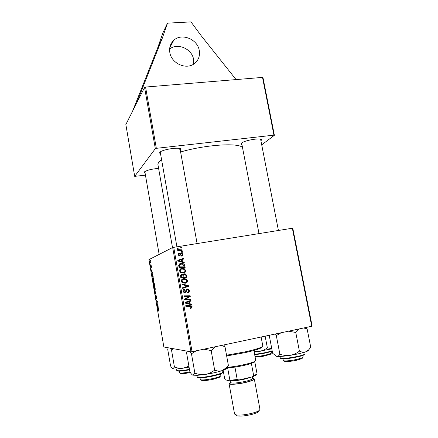 <?xml version="1.0" encoding="UTF-8"?>
<svg xmlns="http://www.w3.org/2000/svg" width="438" height="438" viewBox="0 0 438 438"><rect width="100%" height="100%" fill="white"/><g stroke="black" fill="none" stroke-linecap="round" stroke-linejoin="round"><path stroke-width="0.66" d="M199.279 50.556C197.637 39.102 181.425 32.593 173.645 40.438C170.355 43.652 169.079 47.682 169.829 52.527C171.368 63.346 186.013 70.047 194.138 63.8C198.409 60.548 200.122 56.135 199.279 50.556M193.678 64.107L193.596 59.464C192.068 48.864 177.499 42.437 169.621 49.034M242.542 147.743C240.019 142.514 205.772 144.551 180.604 151.986M161.545 159.607L158.698 161.972L157.872 164.223L172.501 247.596M241.957 144.699L241.004 143.971L241.557 143.1C244.519 140.259 261.415 137.494 261.546 139.826L260.933 140.872M241.004 143.971L241.645 143.045L258.989 233.591M145.077 172.999L144.217 172.369L144.365 171.992C146.856 170.185 151.603 168.986 158.605 168.395M160.527 153.826L159.531 152.999L159.75 152.451C161.573 149.451 180.817 146.599 180.965 149.287L180.319 150.398M160.22 152.002L176.908 246.764M236.071 79.579L201.277 35.828L190.99 21.9L167.502 23.143L162.832 33.014L157.784 47.6L132.561 111.23L125.848 124.523L134.701 176.355L145.449 175.162M292.781 228.225L312.152 326.102L311.746 326.266L292.354 228.231L292.781 228.225M182.443 261.694L184.19 262.17L184.316 262.86L177.883 261.021L177.746 260.249L183.527 258.425L183.642 259.061L182.066 259.531L182.443 261.694L181.633 262.012L183.369 262.482L184.19 262.17M184.349 273.799L185.575 273.985L186.506 275.239L186.938 277.692L180.817 277.697L180.489 275.261L181.688 274.183L183.287 274.774L183.944 273.925M192.178 306.803L191.088 308.325L190.535 308.368L190.344 307.739L190.875 307.695L191.477 306.896L191.171 306.414L185.854 306.321L185.739 305.669L191.603 305.894L192.178 306.803L191.472 306.874M186.982 299.105L190.727 299.083L190.842 299.734L184.705 299.789L184.584 299.11L189.326 296.406L184.124 296.482L184.009 295.831L190.141 295.77L190.262 296.449L185.537 299.165L190.727 299.083M187.207 288.916L188.362 289.096L189.293 290.525C189.451 291.828 188.893 292.584 187.623 292.803L187.437 292.173L188.28 291.85L188.592 290.613L187.995 289.644L186.889 289.803L186.172 291.659L184.995 292.622L183.878 292.442L183.111 291.182C182.985 290.055 183.451 289.354 184.518 289.069L184.825 289.677L183.812 291.078L184.283 291.894L184.847 291.987L187.097 288.938M181.912 283.933L188.335 285.554L188.477 286.364L182.695 288.385L182.586 287.739L187.541 286.009L182.033 284.623L181.912 283.933M183.626 278.601L186.232 278.962L187.546 280.665C187.546 282.121 186.812 282.975 185.356 283.233L182.575 282.86L181.354 281.196C181.359 279.69 182.115 278.831 183.626 278.601L182.81 278.831L185.969 279.586M173.716 247.273L192.058 351.692L190.984 351.84L172.676 247.508L292.354 228.231M192.058 351.692L311.746 326.266M189.878 303.726L191.63 304.18L191.756 304.875L185.29 303.123L185.154 302.335L190.957 300.369L191.072 301.015L189.49 301.53L189.878 303.726L189.019 303.824L191.63 304.18M181.83 268.423L184.305 268.729L185.745 270.492C185.745 271.938 185.011 272.786 183.555 273.038L180.949 272.748L179.558 270.991C179.564 269.496 180.319 268.636 181.83 268.423L181.02 268.702L184.02 269.332M184.507 264.766L185.143 267.525L179.022 267.509L178.693 265.193L180.812 263.446L183.336 263.742L184.507 264.766L183.829 265.012M182.892 254.379C183.024 255.349 182.624 255.929 181.699 256.126L181.436 255.524L182.35 254.44L181.869 253.75L181.19 253.909L179.826 255.869L179.137 255.797L178.365 254.746L179.421 253.093L179.607 253.711L178.912 254.686L179.317 255.217L179.958 255.13L180.659 253.542L181.381 253.093L182.005 253.159L182.892 254.379L182.367 254.609M181.458 251.631L182.328 251.642L182.438 252.272L181.573 252.277L181.458 251.631M180.702 247.377L181.573 247.388L181.688 248.017L180.817 248.023L180.702 247.377M180.226 249.775L182.005 249.819L182.115 250.454L177.68 250.41L177.565 249.769L178.485 249.786L177.335 248.921L177.417 248.466L178.135 248.609L178.737 249.567L180.226 249.775L179.427 250.153L182.005 249.819M150.344 260.145L150.437 260.681L150.344 260.145M151.356 267.487L151.055 265.455L151.011 267.12L150.595 266.112L150.595 264.798L150.88 266.616L150.929 264.946L151.373 266.096L151.356 267.487M152.495 272.715L152.594 273.301L151.209 271.292L151.099 270.64L151.948 269.529L152.117 272.19L152.495 272.715M154.395 283.819L154.751 285.905L153.607 285.313L153.327 282.526L153.738 283.129L153.826 282.422L154.395 283.819M155.89 292.579L156.01 293.274L155.14 294.287L155.047 293.745L155.791 292.869L154.499 290.547L155.89 292.579M157.855 304.065L157.948 304.613L156.777 303.863L157.286 301.673L156.3 301.087L156.207 300.539L157.373 301.256L156.864 303.463L157.855 304.065M158.594 308.385L158.693 308.976L157.253 306.66L157.143 306.003L158.041 305.155L158.2 307.772L158.594 308.385M172.676 247.508L148.925 259.63L163.85 347L190.984 351.84M158.945 311.714L158.863 310.597L157.62 308.795L158.479 309.365L158.961 311.714M156.629 296.811L156.563 298.492L156.125 295.792L156.043 298.032L155.528 296.63L155.556 295.053L155.944 297.495L155.994 295.272L156.629 296.811M155.194 288.439L155.161 290.274L154.504 289.737L154.094 288.242L154.231 286.332C154.543 286.238 154.866 286.939 155.194 288.439M153.716 279.794L153.678 281.656L153.037 281.147L152.627 279.668L152.758 277.736C153.07 277.615 153.388 278.305 153.716 279.794M153.01 275.732L153.273 277.27L152.145 276.745L152.013 273.52L153.01 275.732M150.962 263.764L151.055 264.3L150.962 263.764M150.694 262.209L150.787 262.756L149.982 262.461L149.719 260.818L150.694 262.209M156.333 148.334L155.326 148.652L144.578 87.419L145.569 87.052L156.333 148.334L273.936 135.15L262.51 77.4L262.975 77.63L274.385 135.293L261.705 144.841M145.569 87.052L262.51 77.4M144.578 87.419L132.561 111.23M155.326 148.652L134.701 176.355M274.385 135.293L273.936 135.15M179.755 149.342L179.996 148.586M260.024 140.204L260.599 139.202L261.546 139.826M157.965 305.85L157.143 306.003M157.603 306.803L158.03 307.487L157.779 306.003L157.324 306.392L157.603 306.803M158.282 309.239L157.713 309.343M157.379 303.753L156.777 303.863M156.974 303.238L156.678 303.293M157.406 301.443L156.985 301.519M156.919 300.972L156.3 301.087M155.704 293.624L155.047 293.745M155.189 288.412L154.313 286.874L154.094 288.242M154.214 288.226L154.981 289.797L155.074 288.434M155.293 289.737L154.981 289.797M154.713 286.802L154.335 286.868M154.324 285.187L153.607 285.313M153.645 284.837L154.001 285.018L153.47 283.03L153.645 284.837M154.132 285.089L154.521 285.286L153.919 282.959L154.132 285.089M153.716 279.772L152.84 278.278L152.627 279.668M152.747 279.647L153.508 281.174L153.596 279.794M153.815 281.125L153.508 281.174M153.251 278.201L152.884 278.267M151.652 270.547L151.099 270.64M151.543 271.341L151.953 271.938L151.701 270.476L151.274 270.996L151.543 271.341M152.933 276.608L152.145 276.745M152.183 276.263L153.048 276.663L152.928 275.973C152.659 274.555 152.38 273.92 152.101 274.062L152.183 276.263M152.523 273.985L152.161 274.051M151.159 265.204L150.875 265.253M150.716 262.335L149.982 262.461M186.862 280.846L187.546 280.665M186.697 281.65L185.159 283.26M181.912 282.346L184.814 282.702M182.854 279.477L181.348 280.479M182.942 282.275L185.269 282.587C186.314 282.406 186.84 281.793 186.845 280.742L185.92 279.559L183.675 279.252C182.608 279.417 182.066 280.03 182.055 281.092L182.942 282.275L182.12 282.483M184.442 282.795L185.269 282.587M181.37 281.273L182.055 281.092M181.989 284.355L187.486 285.746L188.335 285.554M187.486 285.746L187.628 286.556L188.477 286.364M187.628 286.556L182.679 288.281M188.603 290.662L189.293 290.525M188.439 291.675L187.59 292.699M186.889 289.803L187.376 289.545M186.046 289.972L185.334 291.817L186.172 291.659M185.334 291.817L184.562 292.655M184.305 289.118L184.65 289.047M183.851 289.332L183.993 289.841M183.111 290.383L184.688 289.699M183.117 291.215L183.812 291.078M184.283 291.894L183.456 292.053L184.015 292.146L184.847 291.987M186.736 289.058L187.946 289.617M189.868 299.209L189.961 299.74M184.031 295.962L190.141 295.77M189.287 295.913L189.402 296.586L190.262 296.449M189.402 296.586L186.227 298.492L187.07 298.366M186.227 298.492L184.699 299.285L185.537 299.165M184.699 299.285L186.139 299.225M190.535 308.368L191.088 308.325M185.75 305.746L190.245 305.609M189.386 305.697L191.132 306.392M191.307 307.487L190.525 308.319M190.765 304.273L190.826 304.624M190.125 300.654L190.207 301.13L191.072 301.015M190.207 301.13L188.63 301.64L189.49 301.53M188.964 303.523L189.019 303.824M185.241 302.828L189.117 303.501L188.811 301.749L185.893 302.696L189.117 303.501M188.811 301.749L185.893 302.696M185.821 275.442L186.506 275.239M185.953 277.09L186.062 277.692M181.184 274.336L181.688 274.183M181.053 274.407L182.301 274.818M182.646 274.965L183.287 274.774M183.768 274.024L185.164 274.533M183.188 277.09L186.112 277.046L185.761 275.234L185.203 274.549L184.447 274.44L183.807 275.699L184.048 277.051L186.112 277.046M183.621 274.686L182.947 275.332M181.014 275.059L180.478 275.365M180.746 277.287L183.33 277.051L182.717 275.02L181.825 274.812L181.228 275.956L181.42 277.051L183.33 277.051M180.741 277.254L181.42 277.051M180.549 276.164L181.228 275.956M183.221 277.287L184.048 277.051M183.128 275.902L183.807 275.699M185.06 270.717L185.745 270.492M184.929 271.407L183.593 273.027M180.292 272.305L183.336 272.436M181.042 269.348C179.996 269.512 179.465 270.12 179.454 271.16M181.146 272.075L183.473 272.398C184.513 272.217 185.039 271.609 185.044 270.564L184.009 269.326L181.879 269.069C180.812 269.228 180.27 269.835 180.253 270.892L181.146 272.075L180.336 272.337M182.651 272.655L183.473 272.398M179.585 271.117L180.253 270.892M177.757 260.32L183.527 258.425M182.712 258.754L182.81 259.307M181.398 259.8L182.066 259.531M181.546 261.524L181.633 262.012M177.872 260.966L180.883 261.782L181.693 261.464L181.387 259.739L178.48 260.615L181.693 261.464M177.855 260.867L178.48 260.615M184.152 265.959L184.82 265.718M184.157 266.939L184.261 267.525M179.668 263.824L180.812 263.446M180.007 263.753L182.969 264.295M179.936 264.415L178.693 265.204M178.961 267.158L184.316 266.884L183.013 264.317L180.889 264.087L179.421 265.127L179.629 266.868L184.316 266.884M178.956 267.109L179.629 266.868M178.688 265.401L179.421 265.127M180.735 254.073L181.19 253.909M180.062 255.009L179.662 255.885M178.742 253.399L179.421 253.093M178.638 253.498L178.814 254.067L178.332 254.286M178.403 254.911L178.912 254.686M179.158 255.48L179.618 255.25M180.845 253.334L181.381 253.093M180.741 253.438L181.54 253.717M182.109 255.244L181.688 256.131M181.524 252.003L182.328 251.642M180.774 247.777L181.573 247.388M177.636 250.164L178.485 249.786M177.357 248.987L178.135 248.609M177.489 249.222L178.058 248.948M178.063 249.989L179.427 250.153M167.502 23.143L162.312 38.166L136.327 103.762M157.784 47.6L162.312 38.166M262.116 346.754L261.223 347.843C258.661 349.212 253.164 350.833 244.738 352.705L226.665 355.946M226.534 355.207L244.853 351.911C253.542 349.978 259.203 348.32 261.836 346.923L262.805 345.938L261.125 337.019M302.439 357.994L302.078 358.53L297.057 360.14C291.473 361.317 287.405 361.772 284.837 361.503L284.3 361.12M282.986 358.821L283.309 360.512L283.901 360.83C286.687 361.115 291.133 360.616 297.232 359.335L302.713 357.589L303.145 357.096L302.817 355.399M303.819 327.952L307.158 329.064L305.489 327.597M269.228 335.3L272.644 353.296L276.712 356.368C279.285 356.647 283.758 356.308 290.126 355.349C286.649 355.776 283.233 355.393 279.877 354.2C279.033 355.711 277.977 356.433 276.712 356.368L276.416 356.308M274.79 334.117L276.329 335.645L279.877 354.2M276.329 335.645L281.043 332.792M299.411 351.145C296.652 353.302 293.559 354.703 290.126 355.349C296.575 354.32 301.755 353.154 305.664 351.856C303.654 352.442 301.568 352.201 299.411 351.145L295.776 332.475L299.302 328.911M288.571 331.188L295.776 332.475M307.158 329.064L310.756 347.312L308.735 349.82L305.664 351.856L308.045 350.854L308.637 349.918M275.546 355.946L276.433 356.324M192.808 375.152L197.292 375.339L205.225 374.446C201.726 374.868 198.277 374.441 194.872 373.171L193.224 375.202L192.808 375.152C191.904 374.758 190.924 373.598 189.862 371.665L186.572 352.825L187.322 351.188M190.01 351.665L191.466 353.751L194.872 373.171M191.466 353.751L196.251 350.805M214.653 370.115C211.861 372.344 208.718 373.789 205.225 374.446C211.784 373.406 217.418 372.136 222.126 370.647C219.668 371.331 217.177 371.156 214.653 370.115L211.154 350.575L215.551 346.704M203.878 349.185L211.154 350.575M221.009 345.544L224.968 346.6L228.433 365.681L227.289 367.022L222.126 370.647L225.915 369.092L226.43 367.904M224.968 346.6L223.67 344.98M220.122 376.554L219.706 377.178L213.405 379.22C208.094 380.359 204.272 380.808 201.934 380.556L201.332 380.124M200.002 377.786L200.308 379.516L200.976 379.872C203.517 380.135 207.689 379.647 213.487 378.405C216.892 377.616 219.186 376.877 220.369 376.187L220.867 375.612L220.555 373.882M265.149 336.165L267.344 347.777C264.952 349.677 262.247 350.915 259.23 351.5L254.073 351.44M271.774 348.703L267.344 347.777M254.215 352.185L271.801 348.845M270.766 353.888L265.652 355.765C260.692 356.795 257.183 357.211 255.13 357.019L255.113 357.014M255.015 356.494C257.643 356.494 261.229 356.012 265.773 355.054L271.078 353.422L271.385 353.072L271.084 351.49M170.344 348.161L171.504 349.973L174.439 367.028L172.884 368.851C172.183 368.539 171.406 367.542 170.552 365.861L167.705 349.256L168.263 347.788M171.504 349.973L173.322 348.692M188.898 366.163L183.462 368.128C180.39 368.506 177.385 368.139 174.439 367.028M172.884 368.851L173.229 368.933C174.965 369.174 178.375 368.905 183.462 368.128L189.068 367.126M190.36 372.508C185.816 373.433 182.662 373.8 180.91 373.614L180.494 373.324M179.317 371.145L179.602 372.765L180.051 373.006C181.869 373.203 185.175 372.826 189.982 371.873M257.084 374.014L256.006 375.284L252.239 376.894L253.673 375.705L257.084 374.014L254.817 361.87L251.39 363.42C246.994 364.849 241.513 366.08 234.943 367.115L226.627 368.019M227.103 367.307C235.978 366.748 252.162 363.206 255.047 361.219L255.754 360.425L253.892 350.46M223.156 370.291L224.694 378.804L225.335 379.751L229.523 380.956L229.895 380.277L237.204 379.511L238.967 379.965L229.523 380.956M227.656 367.958L229.895 380.277M234.943 367.115L237.204 379.511M252.239 376.894L238.967 379.965M251.39 363.42L253.673 375.705M258.929 410.893L258.239 411.923C256.964 412.82 254.675 413.696 251.368 414.54C245.017 415.996 240.259 416.418 237.078 415.804L236.071 415.087M230.47 382.418L229.058 383.622L234.565 414.03L235.677 414.808C239.197 415.481 244.492 415.005 251.56 413.384C255.239 412.448 257.79 411.479 259.197 410.488L259.964 409.371L254.314 378.985L252.567 378.361M251.401 377.091L244.979 379.045C239.783 380.2 235.403 380.797 231.833 380.836M229.058 383.622C228.975 384.892 238.091 384.263 245.849 382.407C251.352 381.065 254.171 379.921 254.314 378.985M157.253 302.472L156.941 302.532M157.439 301.93L157.132 301.985M155.966 293.038L155.556 293.11M155.786 292.425L155.512 292.48M185.624 290.974L186.462 290.81M186.358 303.085L187.201 302.981M186.506 302.357L187.349 302.253M178.983 261.24L179.783 260.917M178.792 266.189L179.465 265.943M180.106 254.927L180.889 254.582M304.996 353.855L304.996 354.035C304.114 355.311 299.455 356.669 291.024 358.103C283.298 359.04 279.707 358.985 280.26 357.939C279.849 359.921 304.273 355.902 304.996 353.855M304.169 354.791C301.601 356.625 284.547 359.565 281.497 358.706M222.865 371.988C223.67 374.14 208.866 377.326 201.277 377.759C196.591 377.764 197.68 377.293 197.182 376.861C197.303 377.299 198.573 377.457 200.982 377.342C208.559 377.041 223.725 373.302 222.865 371.988L222.597 370.488M201.305 377.764L198.507 377.676M222.433 372.557C223.61 373.784 208.844 377.468 201.442 377.759M254.593 354.211L255.119 354.172C260.358 353.784 269.578 351.906 272.151 350.707M255.403 354.539L255.381 354.539C260.654 354.145 269.775 352.305 272.212 351.019C270.301 352.152 260.824 354.145 255.485 354.534M177.899 371.079C179.98 371.309 183.856 370.871 189.528 369.76C181.392 371.468 175.857 371.391 176.848 370.433C177.806 371.117 182.005 370.756 189.457 369.344M252.562 378.624C254.812 379.341 252.491 380.573 245.587 382.336C236.525 384.515 226.857 384.673 230.563 382.664M230.196 380.934L230.487 382.516C231.954 383.518 236.849 383.157 245.171 381.438C249.983 380.266 252.452 379.275 252.584 378.459L252.293 376.877M169.741 47.884L173.645 40.438M144.748 171.636L144.217 172.369M160.215 152.063L159.531 152.999M179.996 148.63L180.965 149.287M186.232 278.962L185.394 279.187M182.98 282.296L182.159 282.505M188.362 289.096L187.513 289.272M191.603 305.894L190.738 305.981M182.772 274.308L181.951 274.56M185.575 273.985L184.743 274.237M184.305 268.729L183.484 269.009M181.343 272.179L180.533 272.441M183.336 263.742L182.52 264.048M179.317 255.217L178.704 255.485M182.005 253.159L181.195 253.514M178.737 249.567L178.37 249.742M261.223 347.843L261.836 346.923M302.078 358.53L302.713 357.589M278.426 230.47L260.621 139.268M284.837 361.503L283.901 360.83M305.045 353.658L304.755 352.157M280.26 357.939L279.975 356.444M308.045 350.854L308.735 349.82M197.182 376.861L196.919 375.355M225.915 369.092L227.289 367.022M201.934 380.556L200.976 379.872M180.013 148.69L197.084 243.523M219.706 377.178L220.369 376.187M270.514 354.265L271.078 353.422M176.848 370.433L176.591 368.949M180.91 373.614L180.051 373.006M159.147 254.412L144.83 171.581M254.44 362.133L255.047 361.219M256.006 375.284L256.613 374.37M258.239 411.923L259.197 410.488M237.078 415.804L235.677 414.808"/></g></svg>
